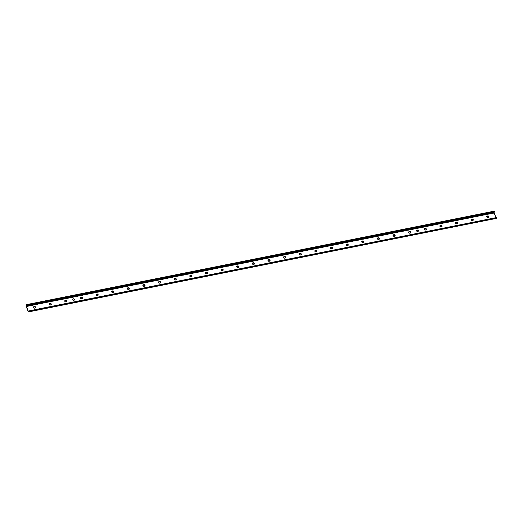 <?xml version="1.0" encoding="UTF-8"?>
<svg xmlns="http://www.w3.org/2000/svg" width="523" height="523" viewBox="0 0 523 523"><rect width="100%" height="100%" fill="white"/><g stroke="black" fill="none" stroke-linecap="round" stroke-linejoin="round"><path stroke-width="0.39" stroke-dasharray="2.62 1.96" d="M72.841 299.176A0.869 0.726 30.6 0 0 73.815 300.47A0.869 0.726 30.6 0 0 74.318 300.052M416.707 230.453A0.869 0.726 30.6 0 0 417.681 231.741A0.869 0.726 30.6 0 0 418.184 231.323M486.821 216.934L487.528 217.673L488.626 217.32M486.913 216.359L486.887 216.816M471.19 220.059L471.896 220.791L473.001 220.445M471.282 219.477L471.256 219.941M455.559 223.184L456.265 223.916L457.37 223.569M455.651 222.602L455.625 223.06M439.928 226.302L440.634 227.041L441.739 226.694M440.02 225.727L439.993 226.184M424.297 229.427L425.003 230.166L426.108 229.819M424.388 228.852L424.369 229.309M408.666 232.552L409.372 233.291L410.477 232.938M408.764 231.977L408.738 232.434M393.035 235.677L393.747 236.416L394.845 236.063M393.133 235.102L393.106 235.559M377.41 238.802L378.116 239.541L379.214 239.188M377.501 238.227L377.475 238.684M361.779 241.927L362.485 242.659L363.583 242.312M361.87 241.345L361.844 241.809M346.148 245.052L346.854 245.784L347.958 245.437M346.239 244.47L346.213 244.934M330.516 248.17L331.222 248.909L332.327 248.562M330.608 247.595L330.582 248.052M314.885 251.295L315.591 252.034L316.696 251.687M314.977 250.72L314.951 251.177M299.254 254.42L299.96 255.159L301.065 254.806M299.346 253.845L299.326 254.302M283.623 257.545L284.329 258.284L285.434 257.931M283.721 256.97L283.695 257.427M267.992 260.67L268.704 261.408L269.803 261.055M268.09 260.094L268.064 260.552M252.367 263.795L253.073 264.527L254.171 264.18M252.459 263.213L252.432 263.677M236.736 266.92L237.442 267.652L238.54 267.305M236.827 266.338L236.801 266.802M221.105 270.038L221.811 270.777L222.909 270.43M221.196 269.463L221.17 269.92M205.474 273.163L206.18 273.902L207.285 273.555M205.565 272.588L205.539 273.045M189.842 276.288L190.549 277.027L191.653 276.674M189.934 275.713L189.908 276.17M174.211 279.413L174.917 280.151L176.022 279.798M174.303 278.837L174.277 279.295M158.58 282.538L159.286 283.276L160.391 282.923M158.672 281.962L158.652 282.42M142.949 285.663L143.662 286.395L144.76 286.048M143.047 285.081L143.021 285.545M127.324 288.788L128.03 289.52L129.129 289.173M127.416 288.206L127.39 288.67M111.693 291.906L112.399 292.645L113.498 292.298M111.785 291.331L111.759 291.788M96.062 295.031L96.768 295.77L97.866 295.423M96.154 294.456L96.127 294.913M80.431 298.156L81.137 298.894L82.242 298.541M80.522 297.58L80.496 298.038M64.8 301.281L65.506 302.019L66.611 301.666M64.891 300.705L64.865 301.163M49.169 304.406L49.875 305.144L50.979 304.791M49.26 303.83L49.234 304.288M33.537 307.531L34.243 308.269L35.348 307.916M33.629 306.949L33.609 307.413M494.17 211.155A1.085 0.438 -101.3 0 0 493.908 211.75L493.889 212.266A1.033 0.412 -101.3 0 0 494.052 213.207L495.85 217.771A1.033 0.412 -101.3 0 0 496.262 218.294L496.51 218.353M496.66 217.398L496.51 217.934L495.961 217.535M28.111 311.257L495.85 217.771M26.313 306.694L494.052 213.207M28.523 311.78L496.262 218.294M28.817 311.394L496.458 217.928M28.902 311.25L496.177 217.856M28.928 310.989L496 217.64M26.17 305.236L493.908 211.75M26.15 305.752L493.889 212.266M28.772 311.414L496.51 217.934M26.516 305.066L494.255 211.586"/><path stroke-width="0.78" d="M74.318 300.052A0.869 0.726 30.6 0 0 72.841 299.176M73.933 300.261A0.869 0.726 -149.4 0 1 72.893 299.071A0.869 0.726 -149.4 0 1 74.39 299.954A0.869 0.726 -149.4 0 1 73.933 300.261M418.184 231.323A0.869 0.726 30.6 0 0 416.707 230.453M417.805 231.532A0.869 0.726 -149.4 0 1 416.759 230.342A0.869 0.726 -149.4 0 1 418.256 231.225A0.869 0.726 -149.4 0 1 417.805 231.532M487.769 215.914A0.889 0.745 -149.4 0 1 488.371 217.45L487.926 217.542A0.889 0.745 -149.4 0 1 487.318 215.999L487.782 216.247L486.913 216.359M488.207 215.934L487.782 216.247L488.207 215.934L488.868 216.522L488.73 217.267L487.619 217.509L486.821 216.934L487.318 215.999M488.868 216.522L488.73 217.267M486.887 216.816L486.959 216.182M487.926 217.542L487.482 217.516M488.757 216.751L487.926 216.189L487.279 216.424M472.138 219.039A0.889 0.745 -149.4 0 1 472.74 220.575L472.295 220.667A0.889 0.745 -149.4 0 1 471.687 219.124L472.151 219.372L471.282 219.477M472.576 219.059L472.151 219.372L472.576 219.059L473.243 219.647L473.099 220.392L471.988 220.634L471.19 220.052L471.687 219.124M473.243 219.647L473.099 220.392M471.256 219.941L471.328 219.307M472.295 220.667L471.851 220.641M472.361 219.202L471.648 219.549M473.125 219.876L472.295 219.307M473.001 220.445L472.988 220.065M456.507 222.157A0.889 0.745 -149.4 0 1 457.115 223.7L456.664 223.792A0.889 0.745 -149.4 0 1 456.056 222.249L456.52 222.497L455.651 222.602M456.945 222.183L456.52 222.497L456.945 222.183L457.612 222.772L457.475 223.517L456.363 223.759L455.559 223.177L456.056 222.249M457.612 222.772L457.475 223.517M455.625 223.06L455.696 222.432M456.664 223.792L456.219 223.766M456.729 222.327L456.017 222.674M457.494 223.001L456.664 222.432M457.37 223.569L457.357 223.19M440.876 225.282A0.889 0.745 -149.4 0 1 441.484 226.825L441.033 226.91A0.889 0.745 -149.4 0 1 440.425 225.374L440.889 225.616L440.02 225.727M441.314 225.308L440.889 225.616L441.314 225.308L441.981 225.89L441.843 226.642L440.732 226.884L439.928 226.302L440.425 225.374M441.981 225.89L441.843 226.642M439.993 226.184L440.065 225.557M441.033 226.91L440.588 226.89M441.098 225.452L440.392 225.792M441.863 226.126L441.033 225.557M425.245 228.407A0.889 0.745 -149.4 0 1 425.853 229.95L425.402 230.035A0.889 0.745 -149.4 0 1 424.794 228.499L425.258 228.741L424.388 228.852M425.689 228.433L425.258 228.741L425.689 228.433L426.35 229.015L426.212 229.767L424.964 230.015L424.297 229.427L424.794 228.499M426.35 229.015L426.212 229.767M424.369 229.309L424.434 228.682M425.402 230.035L424.964 230.015M426.238 229.251L425.402 228.682L424.761 228.917M426.108 229.819L426.095 229.44M409.614 231.532A0.889 0.745 -149.4 0 1 410.222 233.068L409.771 233.16A0.889 0.745 -149.4 0 1 409.163 231.624L409.627 231.866L408.764 231.977M410.058 231.558L409.627 231.866L410.058 231.558L410.718 232.14L410.581 232.885L409.332 233.14L408.666 232.552L409.163 231.624M410.718 232.14L410.581 232.885M408.738 232.434L408.803 231.807M409.771 233.16L409.332 233.14M410.607 232.375L409.777 231.807L409.13 232.042M410.477 232.938L410.463 232.558M393.982 234.657A0.889 0.745 -149.4 0 1 394.59 236.193L394.139 236.285A0.889 0.745 -149.4 0 1 393.538 234.749L394.002 234.99L393.133 235.102M394.427 234.677L394.002 234.99L394.427 234.677L395.087 235.265L394.95 236.01L393.839 236.252L393.035 235.677L393.538 234.749M395.087 235.265L394.95 236.01M393.106 235.559L393.172 234.932M394.139 236.285L393.701 236.259M394.205 234.82L393.499 235.167M394.976 235.5L394.146 234.932M394.845 236.063L394.832 235.683M378.351 237.782A0.889 0.745 -149.4 0 1 378.959 239.318L378.508 239.41A0.889 0.745 -149.4 0 1 377.907 237.867L378.371 238.115L377.501 238.227M378.796 237.802L378.371 238.115L378.796 237.802L379.456 238.39L379.319 239.135L378.207 239.377L377.403 238.802L377.907 237.867M379.456 238.39L379.319 239.135M377.475 238.684L377.547 238.05M378.508 239.41L378.07 239.384M379.345 238.619L378.515 238.057L377.868 238.292M362.727 240.907A0.889 0.745 -149.4 0 1 363.328 242.443L362.884 242.535A0.889 0.745 -149.4 0 1 362.276 240.992L362.74 241.24L361.87 241.345M363.165 240.926L362.74 241.24L363.165 240.926L363.825 241.515L363.688 242.26L362.576 242.502L361.779 241.927L362.276 240.992M363.825 241.515L363.688 242.26M361.844 241.809L361.916 241.175M362.884 242.535L362.439 242.509M362.949 241.07L362.236 241.417M363.714 241.744L362.884 241.175M363.583 242.312L363.577 241.933M347.095 244.025A0.889 0.745 -149.4 0 1 347.697 245.568L347.252 245.66A0.889 0.745 -149.4 0 1 346.644 244.117L347.109 244.365L346.239 244.47M347.534 244.051L347.109 244.365L347.534 244.051L348.2 244.64L348.057 245.385L346.945 245.627L346.148 245.045L346.644 244.117M348.2 244.64L348.057 245.385M346.213 244.934L346.285 244.3M347.252 245.66L346.808 245.633M348.083 244.869L347.252 244.3L346.605 244.542M347.958 245.437L347.945 245.058M331.464 247.15A0.889 0.745 -149.4 0 1 332.066 248.693L331.621 248.778A0.889 0.745 -149.4 0 1 331.013 247.242L331.477 247.484L330.608 247.595M331.902 247.176L331.477 247.484L331.902 247.176L332.569 247.765L332.432 248.51L331.321 248.752L330.516 248.17L331.013 247.242M332.569 247.765L332.432 248.51M330.582 248.052L330.654 247.425M331.621 248.778L331.177 248.758M331.608 247.451L330.974 247.667M332.451 247.994L331.621 247.425M332.327 248.562L332.314 248.183M315.833 250.275A0.889 0.745 -149.4 0 1 316.441 251.818L315.99 251.903A0.889 0.745 -149.4 0 1 315.382 250.367L315.846 250.609L314.977 250.72M316.271 250.301L315.846 250.609L316.271 250.301L316.938 250.883L316.801 251.635L315.546 251.883L314.885 251.295L315.382 250.367M316.938 250.883L316.801 251.635M314.951 251.177L315.023 250.55M315.99 251.903L315.546 251.883M316.82 251.118L315.99 250.55L315.349 250.785M316.696 251.687L316.683 251.308M300.202 253.4A0.889 0.745 -149.4 0 1 300.81 254.936L300.359 255.028A0.889 0.745 -149.4 0 1 299.751 253.492L300.215 253.733L299.346 253.845M300.64 253.426L300.215 253.733L300.64 253.426L301.307 254.008L301.17 254.753L299.921 255.008L299.254 254.42L299.751 253.492M301.307 254.008L301.17 254.753M299.326 254.302L299.391 253.675M300.359 255.028L299.921 255.008M301.189 254.243L300.359 253.675L299.718 253.91M284.571 256.525A0.889 0.745 -149.4 0 1 285.179 258.061L284.728 258.153A0.889 0.745 -149.4 0 1 284.12 256.616L284.584 256.858L283.721 256.97M285.015 256.545L284.584 256.858L285.015 256.545L285.676 257.133L285.538 257.878L284.427 258.12L283.623 257.545L284.12 256.616M285.676 257.133L285.538 257.878M283.695 257.427L283.76 256.8M284.728 258.153L284.29 258.127M284.793 256.688L284.087 257.035M285.565 257.368L284.734 256.8M285.434 257.931L285.421 257.551M268.94 259.65A0.889 0.745 -149.4 0 1 269.548 261.186L269.097 261.278A0.889 0.745 -149.4 0 1 268.495 259.735L268.959 259.983L268.09 260.094M269.384 259.67L268.959 259.983L269.384 259.67L270.045 260.258L269.907 261.003L268.796 261.245L267.992 260.67L268.495 259.735M270.045 260.258L269.907 261.003M268.064 260.552L268.129 259.918M269.097 261.278L268.659 261.252M269.162 259.813L268.456 260.16M269.933 260.487L269.103 259.924M253.309 262.775A0.889 0.745 -149.4 0 1 253.917 264.311L253.465 264.403A0.889 0.745 -149.4 0 1 252.864 262.86L253.328 263.108L252.459 263.213M253.753 262.794L253.328 263.108L253.753 262.794L254.413 263.383L254.276 264.128L253.165 264.37L252.361 263.795L252.864 262.86M254.413 263.383L254.276 264.128M252.361 263.795L252.504 263.043M253.465 264.403L253.027 264.377M253.537 262.938L252.825 263.285M254.302 263.612L253.472 263.043M254.171 264.18L254.165 263.801M237.677 265.893A0.889 0.745 -149.4 0 1 238.285 267.436L237.834 267.528A0.889 0.745 -149.4 0 1 237.233 265.985L237.697 266.233L236.827 266.338M238.122 265.919L237.697 266.233L238.122 265.919L238.782 266.508L238.645 267.253L237.534 267.495L236.736 266.913L237.233 265.985M238.782 266.508L238.645 267.253M236.801 266.802L236.873 266.168M237.834 267.528L237.396 267.501M238.671 266.737L237.841 266.168L237.194 266.41M238.54 267.305L238.534 266.926M222.053 269.018A0.889 0.745 -149.4 0 1 222.654 270.561L222.21 270.646A0.889 0.745 -149.4 0 1 221.602 269.11L222.066 269.352L221.196 269.463M222.491 269.044L222.066 269.352L222.491 269.044L223.158 269.633L223.014 270.378L221.902 270.62L221.105 270.038L221.602 269.11M223.158 269.633L223.014 270.378M221.17 269.92L221.242 269.293M222.21 270.646L221.765 270.626M222.197 269.319L221.562 269.535M223.04 269.861L222.21 269.293M206.422 272.143A0.889 0.745 -149.4 0 1 207.023 273.686L206.578 273.771A0.889 0.745 -149.4 0 1 205.97 272.235L206.435 272.476L205.565 272.588M206.86 272.169L206.435 272.476L206.86 272.169L207.526 272.751L207.389 273.503L206.134 273.751L205.474 273.163L205.97 272.235M207.526 272.751L207.389 273.503M205.539 273.045L205.611 272.418M206.578 273.771L206.134 273.751M207.409 272.986L206.578 272.418L205.931 272.653M207.285 273.555L207.271 273.176M190.79 275.268A0.889 0.745 -149.4 0 1 191.398 276.804L190.947 276.896A0.889 0.745 -149.4 0 1 190.339 275.36L190.803 275.601L189.934 275.713M191.228 275.294L190.803 275.601L191.228 275.294L191.895 275.876L191.758 276.621L190.503 276.876L189.842 276.288L190.339 275.36M191.895 275.876L191.758 276.621M189.908 276.17L189.98 275.543M190.947 276.896L190.503 276.876M190.934 275.569L190.307 275.778M191.778 276.111L190.947 275.543M175.159 278.393A0.889 0.745 -149.4 0 1 175.767 279.929L175.316 280.021A0.889 0.745 -149.4 0 1 174.708 278.484L175.172 278.726L174.303 278.837M175.597 278.413L175.172 278.726L175.597 278.413L176.264 279.001L176.127 279.746L174.872 280.001L174.211 279.413L174.708 278.484M176.264 279.001L176.127 279.746M174.277 279.295L174.349 278.667M175.316 280.021L174.872 280.001M175.382 278.556L174.675 278.903M176.146 279.236L175.316 278.667M176.022 279.798L176.009 279.419M159.528 281.518A0.889 0.745 -149.4 0 1 160.136 283.054L159.685 283.146A0.889 0.745 -149.4 0 1 159.077 281.603L159.541 281.851L158.672 281.962M159.973 281.537L159.541 281.851L159.973 281.537L160.633 282.126L160.496 282.871L159.384 283.113L158.58 282.538L159.077 281.603M160.633 282.126L160.496 282.871M158.652 282.42L158.717 281.786M159.685 283.146L159.247 283.12M160.522 282.355L159.685 281.792L159.044 282.028M160.391 282.923L160.378 282.544M143.897 284.643A0.889 0.745 -149.4 0 1 144.505 286.179L144.054 286.271A0.889 0.745 -149.4 0 1 143.446 284.728L143.917 284.976L143.047 285.081M144.341 284.662L143.917 284.976L144.341 284.662L145.002 285.251L144.864 285.996L143.753 286.238L142.949 285.663L143.446 284.728M145.002 285.251L144.864 285.996M143.021 285.545L143.086 284.911M144.054 286.271L143.616 286.244M144.119 284.806L143.413 285.153M144.891 285.48L144.06 284.911M144.76 286.048L144.747 285.669M128.266 287.761A0.889 0.745 -149.4 0 1 128.874 289.304L128.423 289.396A0.889 0.745 -149.4 0 1 127.821 287.853L128.285 288.101L127.416 288.206M128.71 287.787L128.285 288.101L128.71 287.787L129.371 288.376L129.233 289.121L128.122 289.363L127.318 288.781L127.821 287.853M129.371 288.376L129.233 289.121M127.39 288.67L127.462 288.036M128.423 289.396L127.985 289.369M129.259 288.604L128.429 288.036L127.782 288.278M129.129 289.173L129.122 288.794M112.635 290.886A0.889 0.745 -149.4 0 1 113.243 292.429L112.791 292.514A0.889 0.745 -149.4 0 1 112.19 290.978L112.654 291.219L111.785 291.331M113.079 290.912L112.654 291.219L113.079 290.912L113.739 291.501L113.602 292.246L112.491 292.488L111.693 291.906L112.19 290.978M113.739 291.501L113.602 292.246M111.759 291.788L111.83 291.161M112.791 292.514L112.353 292.494M112.785 291.187L112.151 291.403M113.628 291.729L112.798 291.161M97.01 294.011A0.889 0.745 -149.4 0 1 97.611 295.554L97.167 295.639A0.889 0.745 -149.4 0 1 96.559 294.103L97.023 294.344L96.154 294.456M97.448 294.037L97.023 294.344L97.448 294.037L98.108 294.619L97.971 295.371L96.86 295.613L96.062 295.031L96.559 294.103M98.108 294.619L97.971 295.371M96.127 294.913L96.199 294.286M97.167 295.639L96.722 295.619M97.232 294.174L96.52 294.521M97.997 294.854L97.167 294.286M97.866 295.423L97.86 295.044M81.379 297.136A0.889 0.745 -149.4 0 1 81.98 298.672L81.536 298.764A0.889 0.745 -149.4 0 1 80.928 297.227L81.392 297.469L80.522 297.58M81.817 297.162L81.392 297.469L81.817 297.162L82.484 297.744L82.34 298.489L81.091 298.744L80.431 298.156L80.928 297.227M82.484 297.744L82.34 298.489M80.496 298.038L80.568 297.41M81.536 298.764L81.091 298.744M82.366 297.979L81.536 297.41L80.888 297.646M65.748 300.261A0.889 0.745 -149.4 0 1 66.356 301.797L65.905 301.889A0.889 0.745 -149.4 0 1 65.297 300.352L65.761 300.594L64.891 300.705M66.186 300.28L65.761 300.594L66.186 300.28L66.852 300.869L66.715 301.614L65.46 301.869L64.8 301.281L65.297 300.352M66.852 300.869L66.715 301.614M64.865 301.163L64.937 300.535M65.905 301.889L65.46 301.869M65.97 300.424L65.264 300.771M66.735 301.104L65.905 300.535M66.611 301.666L66.598 301.287M50.116 303.386A0.889 0.745 -149.4 0 1 50.724 304.922L50.273 305.014A0.889 0.745 -149.4 0 1 49.665 303.471L50.13 303.719L49.26 303.83M50.554 303.405L50.13 303.719L50.554 303.405L51.221 303.994L51.084 304.739L49.973 304.981L49.169 304.406L49.665 303.471M51.221 303.994L51.084 304.739M49.234 304.288L49.306 303.654M50.273 305.014L49.829 304.987M51.104 304.223L50.273 303.66L49.633 303.896M50.979 304.791L50.966 304.412M34.485 306.511A0.889 0.745 -149.4 0 1 35.093 308.047L34.642 308.139A0.889 0.745 -149.4 0 1 34.034 306.596L34.498 306.844L33.629 306.949M34.93 306.53L34.498 306.844L34.93 306.53L35.59 307.119L35.453 307.864L34.341 308.106L33.537 307.531L34.034 306.596M35.59 307.119L35.453 307.864M33.609 307.413L33.675 306.779M34.642 308.139L34.204 308.112M34.708 306.674L34.002 307.021M35.479 307.347L34.642 306.779M35.348 307.916L35.335 307.537M26.653 304.719L26.405 306.413L28.262 311.126L28.772 311.414L29.111 310.963A1.085 0.438 78.7 0 1 28.857 311.845A1.085 0.438 78.7 0 1 28.772 311.839L28.523 311.78A1.033 0.412 78.7 0 1 28.111 311.257L26.313 306.694A1.033 0.412 78.7 0 1 26.15 305.752L26.17 305.236A1.085 0.438 78.7 0 1 26.431 304.641A1.085 0.438 78.7 0 1 26.653 304.719L494.392 211.233A1.085 0.438 -101.3 0 0 494.17 211.155L26.431 304.641M28.935 311.806L496.51 218.353A1.085 0.438 -101.3 0 0 496.595 218.359A1.085 0.438 -101.3 0 0 496.85 217.476L28.922 310.884M29.111 310.963L496.85 217.476M495.961 217.535L494.143 212.926L494.15 211.684M26.653 305.118L494.392 211.632L494.392 211.233M28.438 311.342L28.902 311.25M28.262 311.126L28.928 310.989M26.405 306.413L494.143 212.926M26.34 306.014L494.078 212.534M26.359 305.425L494.098 211.939M28.857 311.845L496.595 218.359"/></g></svg>
